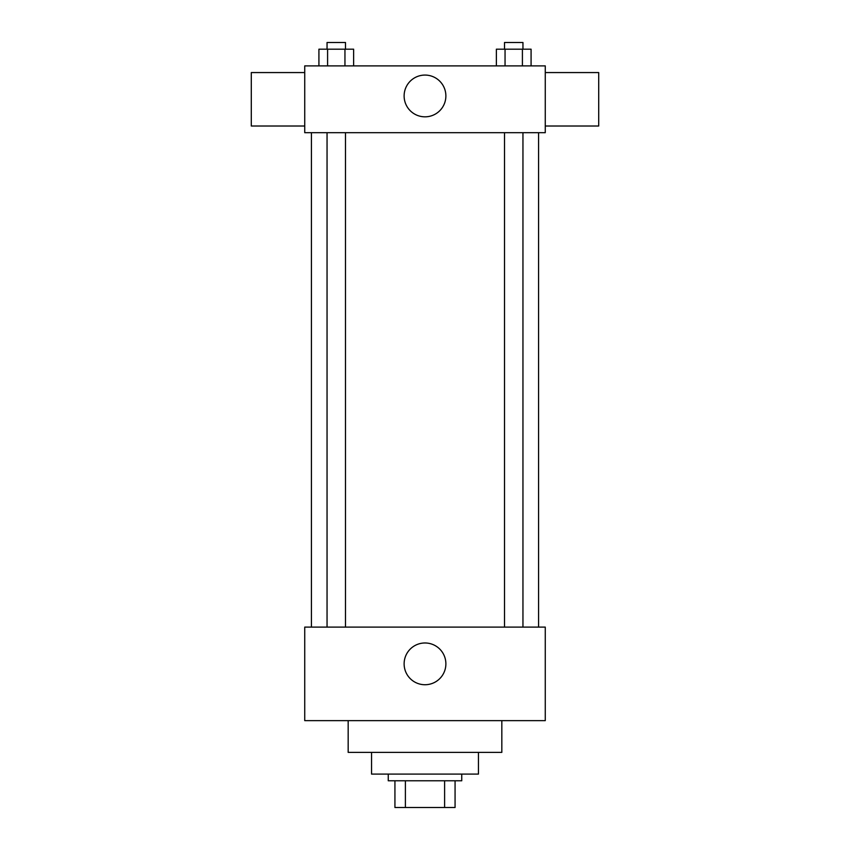 <?xml version="1.0" encoding="UTF-8"?>
<svg xmlns="http://www.w3.org/2000/svg" width="850" height="850" viewBox="0 0 850 850"><rect width="100%" height="100%" fill="white"/><g stroke="black" fill="none" stroke-linecap="round" stroke-linejoin="round"><path stroke-width="1.27" d="M444.603 780.778L444.603 807.5L394.931 807.5L394.931 780.778M444.603 807.5L455.069 807.5L455.069 780.778L455.069 807.5M461.752 774.095L461.752 780.778L388.248 780.778L388.248 774.095M405.397 780.778L405.397 807.5M478.454 752.378L478.454 774.095L371.546 774.095L371.546 752.378M501.829 720.641L501.829 752.378L348.171 752.378L348.171 720.641M545.264 720.641L304.736 720.641L304.736 627.109L545.264 627.109L545.264 720.641M404.122 663.85A20.878 20.878 0 0 1 435.444 645.777A20.878 20.878 0 0 1 435.444 681.934A20.878 20.878 0 0 1 404.122 663.85M545.264 132.696L304.736 132.696L304.736 65.886L545.264 65.886L545.264 132.696M445.878 95.954A20.878 20.878 0 0 1 414.556 114.027A20.878 20.878 0 0 1 414.556 77.871A20.878 20.878 0 0 1 445.878 95.954M545.264 126.012L598.708 126.012L598.708 72.569L545.264 72.569M304.736 72.569L251.292 72.569L251.292 126.012L304.736 126.012M531.08 65.886L531.08 49.183L496.368 49.183L496.368 65.886M522.41 49.183L522.41 65.886M505.049 49.183L505.049 65.886M504.507 49.183L504.507 42.5L522.952 42.5L522.952 49.183M353.632 65.886L353.632 49.183L318.92 49.183L318.92 65.886M344.951 49.183L344.951 65.886M327.59 49.183L327.59 65.886M327.048 49.183L327.048 42.5L345.493 42.5L345.493 49.183M311.419 132.696L311.419 627.109M538.581 132.696L538.581 627.109M522.952 627.109L522.952 132.696M504.507 627.109L504.507 132.696M327.048 132.696L327.048 627.109M345.493 132.696L345.493 627.109"/></g></svg>
